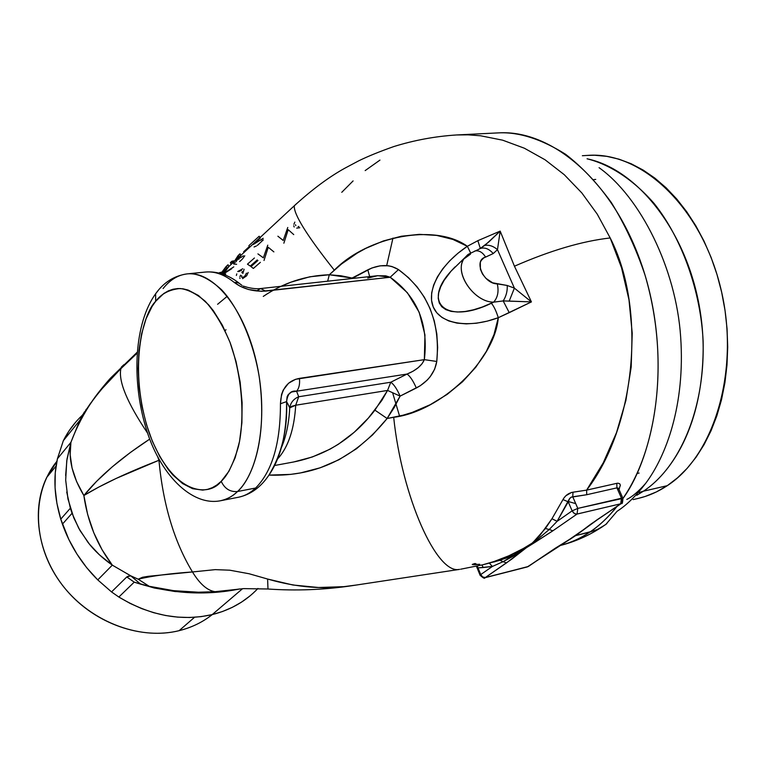 <?xml version="1.0" encoding="UTF-8"?>
<svg xmlns="http://www.w3.org/2000/svg" width="766" height="766" viewBox="0 0 766 766"><rect width="100%" height="100%" fill="white"/><g stroke="black" fill="none" stroke-linecap="round" stroke-linejoin="round"><path stroke-width="1.15" d="M179.12 630.667L194.564 617.272L179.12 630.667C138.483 640.864 87.583 620.661 59.892 581.815C32.048 543.046 31.693 492.155 56.847 461.371L46.745 477.371C30.468 510.845 38.108 557.342 66.853 590.663C95.558 624.012 141.787 639.936 179.12 630.667C191.634 627.545 202.684 622.183 212.268 614.581M82.345 415.229C74.58 422.468 68.241 430.952 63.348 440.67L79.779 420.41L84.423 411.916M88.502 406.277L90.321 403.95M85.869 409.829L86.386 409.111M82.766 414.521L79.779 420.41L63.348 440.67L57.412 458.777C53.208 477.457 54.319 497.574 60.763 519.128L62.419 524.145C70.012 545.421 81.79 564.006 97.761 579.9L111.539 591.927L118.845 597.04C150.05 615.72 181.169 621.58 212.211 614.6L242.535 588.709L212.211 614.6C230.537 610.004 245.79 601.281 257.96 588.441L257.347 589.092M237.527 491.523C232.318 496.464 226.698 499.528 220.685 500.715C227.454 499.106 233.075 496.042 237.527 491.523C230.126 492.136 224.687 488.737 221.211 481.316C209.108 497.383 172.465 495.573 149.198 433.001C127.912 368.819 142.945 313.524 155.661 301.316L155.622 293.751L158.332 290.314L155.622 293.751L155.661 301.316L152.08 306.438L146.038 318.848L141.624 333.708L138.972 350.474L138.139 368.532L139.125 387.27L141.901 406.066L146.373 424.297L152.396 441.34L159.778 456.613L168.3 469.568L172.896 475.016L182.576 483.566L192.63 488.698L202.674 490.106L207.576 489.369L212.335 487.655L216.893 484.964L221.211 481.316L228.929 471.243L235.133 457.781L239.538 441.398L241.903 422.765L242.113 402.648L240.131 381.947L236.043 361.542L230.03 342.354L222.37 325.205L213.427 310.795L208.591 304.801L198.471 295.513L188.101 290.055L182.959 288.801L177.913 288.533L173.001 289.242L168.281 290.908L163.79 293.502L155.661 301.316C161.205 293.838 169.334 289.577 180.039 288.523C187.766 289.385 196.173 293.637 205.259 301.287C214.432 311.427 222.686 325.119 230.03 342.354C243.282 379.448 244.45 421.29 238.465 446.377C233.419 463.765 227.665 475.408 221.211 481.316C224.687 488.737 230.126 492.136 237.527 491.523C250.128 480.627 268.196 443.064 259.368 377.734C253.546 341.665 238.465 307.568 221.566 289.749C208.725 278.096 197.274 272.811 187.182 273.883C213.015 270.8 243.636 307.472 256.007 360.384C268.56 413.2 259.779 470.784 237.527 491.523L255.624 488.028L237.527 491.523M286.589 401.614C287.547 393.801 290.869 390.325 296.566 391.196C299.046 388.41 300.004 384.139 299.439 378.375C287.394 380.712 281.065 389.166 280.452 403.749L286.589 401.614C286.8 433.307 280.921 457.8 268.962 475.073C281.802 453.922 287.681 429.439 286.589 401.614L287.135 396.673L288.332 394.461L291.54 392.02L296.566 391.196L298.702 396.75C293.608 398.904 290.62 402.6 289.74 407.838L286.589 401.614L280.452 403.749C280.48 443.188 272.208 471.281 255.624 488.028C250.367 492.95 244.699 496.014 238.619 497.211C244.689 496.014 250.367 492.95 255.624 488.028C272.208 471.281 280.48 443.188 280.452 403.749L281.553 394.461L283.209 390.124L288.562 383.22L295.619 379.285L424.345 359.656L436.773 361.456L434.638 369.222L430.253 376.623L427.323 380.003L420.285 385.748L400.111 396.118L394.231 407.512L387.117 418.504L372.602 434.897L356.554 448.694L338.898 459.763L320.198 467.796L300.578 472.919L290.573 474.393L268.943 475.102M242.075 285.469L238.647 282.884L234.09 282.319C224.361 274.563 214.786 271.135 205.365 272.054C214.786 271.145 224.361 274.563 234.09 282.319L238.054 282.673L240.763 284.435M217.601 304.293L227.272 296.27M570.105 539.245L575.611 535.625L570.105 539.245M626.799 499.422C632.209 496.828 638.509 491.466 645.69 483.327C635.962 496.004 626.416 505.33 617.051 511.305L605.791 524.48L597.624 529.411L589.686 532.159C581.107 538.115 571.101 542.606 559.659 545.66C570.067 543.075 580.073 538.575 589.686 532.159L575.611 535.625L527.305 566.926L484.849 577.755L482.369 576.731L480.742 574.577L480.167 575.41L480.742 574.577L482.724 576.99L485.357 577.516L506.508 562.886L503.051 561.698L492.404 566.447L480.742 574.577L478.013 567.893L492.404 566.447L480.742 574.577L478.013 567.893L476.663 566.869M386.696 265.611L392.958 238.082M341.77 192.304L353.097 180.92M399.565 416.082L392.613 392.728M645.69 483.327C665.903 456.373 685.388 405.243 680.658 336.935C676.119 268.607 640.529 197.235 599.069 167.677C640.529 197.235 676.119 268.607 680.658 336.935C685.388 405.243 665.903 456.373 645.69 483.327M587.062 158.792C608.759 164.163 632.371 178.593 654.03 203.363C682.305 238.724 700.766 291.817 703.131 341.167C704.653 428.998 668.268 475.083 643.411 491.207L636.757 495.305L643.411 491.207L667.272 485.673L643.411 491.207C687.341 462.271 712.945 385.193 699.664 308.219C686.614 231.188 637.408 169.238 587.062 158.792M633.137 499.595L638.413 498.36C648.457 496.004 658.071 491.772 667.272 485.673L656.414 491.925L645.135 496.483L638.279 498.388M493.831 562.033L506.948 557.868L513.603 554.977L526.386 547.719L532.131 543.151L533.069 543.056L526.386 547.719L535.29 542.175L534.304 542.156L526.386 547.719L523.37 548.466L526.386 547.719L532.131 543.151L523.37 548.466L508.768 555.829L493.85 561.583L482.839 564.762C496.703 561.315 510.223 555.877 523.37 548.466L532.131 543.151L539.618 535.827L551.97 518.745L563.709 498.302L565.806 495.803L571.57 492.442L586.622 490.125C635.675 426.451 646.935 309.56 610.186 237.958C582.198 241.118 550.285 250.53 514.446 266.214L531.432 301.9L498.293 317.699C494.74 360.365 440.373 411.677 393.686 417.307C401.987 497.335 436.658 574.098 459.054 569.425M226.066 266.578L228.067 264.739L221.949 272.093L226.066 266.578L226.784 268.464L226.066 266.578M218.999 273.06L221.949 272.093L219.449 272.648L219.67 273.232M222.188 272.734L221.949 272.093L222.188 272.734M222.657 273.95L226.793 268.493M228.785 266.616L228.067 264.739L228.785 266.616M228.795 266.654L223.94 273.184L233.774 266.874M231.744 268.694L223.557 273.902L225.779 274.084M263.274 296.413C283.554 282.75 305.557 275.54 329.303 274.764L352.092 278.039L351.929 278.527L371.826 268.004L380.108 265.831L388.18 265.754L391.924 266.52L398.473 269.584C427.687 291.118 440.45 321.739 436.773 361.456L424.345 359.656L299.439 378.375C300.004 384.139 299.046 388.41 296.566 391.196L298.702 396.75L295.714 405.224L291.741 406.296L289.74 407.838C290.62 402.6 293.608 398.904 298.702 396.75L390.756 382.234L387.567 390.43L295.714 405.224L298.702 396.75L390.756 382.234L407.033 374.057C416.11 370.342 421.875 365.545 424.345 359.656C428.644 323.98 417.259 296.509 390.181 277.244L398.473 269.584L408.412 277.589L417.068 286.838L424.335 297.218L430.099 308.621L434.274 320.897L436.812 333.909L437.645 347.486L436.773 361.456C434.81 372.783 427.993 381.64 416.331 388.017C413.152 380.798 410.059 376.144 407.033 374.057L413.056 371.223L418.207 367.69L422.076 363.726L424.345 359.656L424.948 334.905L419.165 312.222L407.359 292.698L390.181 277.244L377.705 275.693L367.709 278.125M274.688 465.489L293.771 461.955L312.356 456.967L329.983 449.192L338.438 444.213L354.189 432.302L368.379 418.054L381.822 400.455L387.567 390.43L295.714 405.224C294.211 429.496 288.179 447.392 277.618 458.911M287.738 403.672L289.74 407.838C288.935 423.282 286.139 436.601 281.333 447.784C286.139 436.601 288.935 423.282 289.74 407.838L295.714 405.224C294.307 428.443 288.677 445.889 278.834 457.57M65.637 475.485L66.987 459.188L70.932 442.298L57.412 458.777L70.932 442.298L79.779 420.41L70.932 442.298C68.145 458.748 72.454 476.49 83.867 495.535L76.629 481.642L72.042 467.93L70.146 454.717L70.922 442.308L66.757 460.768L65.684 480.062L67.954 498.953L73.747 517.749L80.018 530.541L89.45 544.176L99.398 554.795L112.315 565.145L102.069 549.758L93.778 532.743L87.659 514.522L83.867 495.535L98.536 487.205L116.164 478.434L158.935 460.27C126.984 472.727 101.964 484.476 83.867 495.535C98.996 476.778 120.961 457.963 149.763 439.071L130.507 452.38L112.2 466.887L96.564 481.374L83.867 495.535C87.63 521.924 97.119 545.124 112.315 565.145L130.747 575.821L140.523 584.037L149.15 586.268L138.177 579.192L130.747 575.821L128.506 576.118L126.792 576.932L111.539 591.927L126.792 576.932L134.213 582.15L118.845 597.04L134.213 582.15L140.523 584.037L130.737 575.821L126.792 576.932L134.213 582.15L154.282 588.01L175.021 591.524L203.325 592.865L217.247 592.166L239.796 588.949C204.943 595.996 169.746 593.736 134.213 582.15L149.15 586.268C170.713 591.4 192.668 593.21 215.016 591.697C207.28 590.509 199.763 583.931 192.477 571.953C169.793 573.523 151.687 575.936 138.177 579.192L149.15 586.268L173.528 590.653L198.404 592.214L215.016 591.697L229.877 590.165M619.455 488.507L618.957 489.388L618.124 488.066L616.908 487.865L621.485 498.226L622.93 498.35L577.794 508.404L572.767 496.789L571.13 497.182L569.703 498.427L568.238 501.816L572.135 510.865L557.112 521.33L549.232 529.488L552.841 530.819L577.037 514.072L577.794 508.404L572.135 510.865L574.28 513.44L576.674 514.13L620.699 503.789L621.485 498.226L577.794 508.404L577.037 514.072L575.486 514.005L573.533 512.856L572.135 510.865L577.794 508.404L572.767 496.789L572.978 492.203L586.622 490.125L616.822 483.336L616.908 487.865L616.822 483.336L617.98 483.193L619.684 483.739L620.374 485.213L618.957 489.388L616.908 487.865L586.718 494.731L586.622 490.125L586.718 494.731L571.053 497.23L569.215 499.135L557.112 521.33L549.232 529.488L534.304 542.156L533.184 542.232L545.382 528.54L549.232 529.488L545.382 528.54L551.97 518.745L557.112 521.33L551.97 518.745L562.972 499.585L568.238 501.816L562.972 499.585C565.203 495.525 568.535 493.065 572.978 492.203L572.767 496.789L586.718 494.731L616.908 487.865L621.485 498.226L620.699 503.789L621.619 503.329L596.81 519.97L575.611 535.625L595.067 530.484L601.272 527.515L606.854 523.628M475.102 563.498L476.979 564.437L475.102 563.498C471.712 564.389 471.406 564.781 474.183 564.666L472.258 564.475M528.722 566.237L549.787 551.97M476.663 566.859L476.366 566.285M550.18 551.712L575.611 535.625L597.336 519.769M568.362 540.183L584.717 528.866M460.644 569.215L482.733 564.791M454.994 266.932L451.117 271.087C421.329 303.326 447.105 324.88 491.37 303.24C493.878 306.209 496.186 311.034 498.293 317.699C468.371 328.805 440.239 323.941 433.25 307.003C426.078 290.161 440.814 263.906 467.346 246.288L470.563 252.847L467.346 246.288L477.85 240.677L500.169 231.112L488.67 242.094L480.33 248.462L477.85 240.677L480.33 248.462C484.792 247.159 489.091 248.864 493.227 253.556L497.479 249.659L514.388 288.131L507.216 285.479L492.615 282.798L485.912 278.336L482.475 273.989L480.387 269.182L480.311 262.441L481.105 260.603L483.796 257.893L493.227 253.556L497.479 249.659L500.169 231.112L514.446 266.214L531.432 301.9L514.388 288.131L497.479 249.659L500.169 231.112L484.859 245.369C489.215 244.737 493.428 246.164 497.479 249.659C493.428 246.145 489.225 244.718 484.859 245.369L478.329 249.563M463.143 260.191C454.908 274.668 474.91 302.292 493.649 302.149C497.766 297.486 498.972 291.396 497.287 283.87C483.432 283.889 473.101 259.99 485.606 257.108C482.657 252.397 479.219 250.329 475.303 250.913L474.547 251.124L475.303 250.913C479.219 250.329 482.657 252.397 485.606 257.108L493.227 253.556C489.091 248.864 484.792 247.159 480.33 248.462L476.864 250.319M497.287 283.87C498.972 291.396 497.766 297.486 493.649 302.149L503.195 300.923C506.202 296.164 507.542 291.013 507.216 285.479L497.287 283.87M507.216 285.479C507.542 291.013 506.202 296.164 503.195 300.923L509.218 301.086L514.388 288.131L507.216 285.479M514.388 288.131L509.218 301.086L531.432 301.9L514.388 288.131M531.432 301.9L509.237 312.652L503.195 300.923L531.432 301.9M462.367 260.153L451.117 271.087L444.127 280.337L440.68 286.79L438.688 292.813L438.209 298.261L439.263 302.953L441.81 306.783L445.802 309.617L451.117 311.379L457.608 312.011L465.106 311.494L473.388 309.828L482.235 307.051L493.649 302.149L503.195 300.923L509.237 312.652L498.293 317.699C496.186 311.034 493.878 306.209 491.37 303.24L493.649 302.149C473.838 302.34 453.529 272.016 464.186 258.381L467.691 254.781M294.297 205.901C293.627 214.231 306.965 235.66 334.302 270.168C367.824 236.024 435.308 223.126 467.346 246.288L477.85 240.677L500.169 231.112L514.446 266.214C550.285 250.53 582.198 241.118 610.186 237.958L621.561 267.832L628.991 299.851L632.228 333.22L631.184 367.077L625.879 400.532L616.477 432.713L603.254 462.827L586.622 490.125L616.822 483.336M595.728 179.416L593.688 179.665M637.073 473.407L639.103 473.053M587.627 155.402L594.722 155.249L606.835 156.35L619.033 159.184L631.203 163.771L643.191 170.09L654.873 178.124L666.123 187.804L676.78 199.045L686.729 211.761L695.834 225.817L703.983 241.06L711.059 257.328L716.976 274.439L721.649 292.172L725.019 310.326L727.049 328.681L727.7 347.017L726.982 365.104L724.914 382.722L721.524 399.67L716.871 415.766L711.02 430.808L704.069 444.663L696.102 457.178L687.236 468.246L677.584 477.764L667.272 485.673C715.214 454.755 740.626 367.661 720.423 286.963C700.584 206.131 640.864 151.151 587.761 155.393L582.361 155.728M639.007 492.49L643.411 491.207M575.735 503.635L568.295 501.51M622.164 499.518C660.867 445.132 670.068 345.16 641.046 262.91C612.178 180.489 551.683 129.626 498.695 132.872C518.965 131.886 541.256 139.019 565.567 154.263C581.586 166.586 596.829 182.662 611.306 202.502C624.836 224.371 636.086 248.586 645.049 275.176C673.86 373.387 649.932 463.334 621.954 499.834M617.042 506.422C607.716 517.854 598.6 526.433 589.686 532.159C599.567 525.533 608.683 516.954 617.042 506.422M588.384 526.127L575.611 535.625L590.95 524.068L620.699 503.789L577.037 514.072L552.841 530.819L549.232 529.488L534.304 542.156L535.29 542.175L552.841 530.819L526.386 547.719L511.899 559.008L485.357 577.516L527.822 566.696L555.36 548.178L575.611 535.625L589.964 524.787M456.297 134.969L468.055 134.845L480.675 135.793L502.668 140.188L524.356 148.211L545.038 159.768L564.245 174.677L581.844 192.955L597.241 214.135L610.186 237.958M445.544 135.927L449.01 135.534M365.162 170.598L379.955 160.104M622.04 499.212L621.619 503.329C622.222 504.287 622.653 502.62 622.93 498.35L622.04 499.212M557.112 521.33L568.238 501.816L572.135 510.865L557.112 521.33M506.508 562.886L526.386 547.719L515.125 555.159L503.051 561.698L506.508 562.886M482.839 564.762L500.035 560.291L503.051 561.698L500.035 560.291L513.603 554.977L526.386 547.719L503.051 561.698L492.404 566.447L489.34 563.144L492.404 566.447L483.269 567.549L481.919 564.992L483.269 567.549L478.013 567.893L477.285 566.074L478.013 567.893L476.835 567.223L480.09 575.228C483.222 578.091 484.801 578.933 484.849 577.755L528.387 566.467M479.439 564.303L474.183 564.666M356.506 585.004L351.939 585.703C325.052 589.772 296.94 587.551 267.612 579.039L267.985 589.016L267.612 579.039L292.976 585.013L318.532 587.503L343.79 586.67L356.477 585.013M66.738 492.078L70.357 508.212L60.763 519.128L70.357 508.212L72.042 513.277L62.419 524.145L72.042 513.277L78.754 528.281L87.908 542.242C94.218 550.515 102.347 558.146 112.315 565.145L97.761 579.9L112.315 565.145L130.747 575.821L138.177 579.192L142.533 577.258L148.46 576.291L192.477 571.953C174.275 541.907 163.091 504.679 158.935 460.27L159.462 460.175L158.935 460.27L157.815 457.12L158.935 460.27C163.091 504.679 174.275 541.907 192.477 571.953C199.763 583.931 207.28 590.509 215.016 591.697L243.693 588.623L267.784 588.997C296.078 590.959 324.133 589.858 351.939 585.703L459.543 569.377C437.175 575.084 402.045 498.005 393.686 417.307L387.117 418.504L402.935 415.239L412.156 412.443L430.195 404.716L447.191 394.375L462.568 381.746L475.772 367.249L486.362 351.374L493.955 334.665L498.293 317.699L487.262 321.136L476.481 323.214L466.293 323.874L456.976 323.108L448.799 320.954L442.001 317.469L436.773 312.777L433.25 307.003L431.536 300.339L431.66 292.957L433.633 285.086L437.376 276.947L442.796 268.761L449.738 260.775L457.991 253.211L467.346 246.288L452.907 239.432L436.735 235.421L419.366 234.348L401.374 236.234L383.326 240.964L365.775 248.375L357.358 253.019L341.569 263.954L329.303 274.764L327.676 281.189L329.303 274.764L340.937 275.77L352.092 278.039L367.804 269.833L369.672 276.574L367.804 269.833C379.438 264.26 389.655 264.184 398.473 269.584L390.181 277.244L385.71 275.837L377.131 275.76M192.477 571.953L215.208 569.636L229.723 570.191L249.113 573.753L267.612 579.039M243.205 286.072L247.61 287.384C252.617 288.6 256.955 288.993 260.641 288.552L265.601 291.09L260.66 288.552M234.09 282.319C242.659 288.839 253.163 291.769 265.601 291.09L390.181 277.244L261.599 291.329L248.404 289.491L240.131 286.225L234.09 282.319M257.606 290.285L260.641 288.552L377.762 275.693M226.008 329.734L225.099 330.663M163.101 288.543C170.014 279.81 178.047 274.927 187.182 273.883C174.198 275.76 163.665 282.395 155.594 293.809C134.481 323.118 131.446 379.017 145.588 426.729C159.136 473.934 191.586 506.661 220.685 500.715L238.619 497.211C250.779 494.52 260.89 487.138 268.962 475.073M296.566 391.196L407.033 374.057L296.566 391.196M390.756 382.234L407.033 374.057C410.059 376.144 413.152 380.798 416.331 388.017L400.111 396.118C396.96 388.908 393.839 384.283 390.756 382.234C393.839 384.283 396.96 388.908 400.111 396.118L387.567 390.43L390.756 382.234M400.111 396.118L387.117 418.504L374.928 410.145L387.567 390.43L400.111 396.118M293.139 462.07C325.818 455.703 353.078 438.401 374.928 410.145L387.117 418.504C355.357 457.704 316.214 476.576 269.689 475.14M234.52 261.273L231.897 261.235L232.596 263.064M232.625 263.14L235.057 262.661M236.637 264.289L233.707 264.021M231.093 264.462L230.384 262.614L232.27 262.211L230.384 262.614L231.897 261.235L234.348 260.813M238.169 255.471L240.045 253.757L235.21 260.028L238.169 255.471L238.858 257.252L238.169 255.471M235.918 261.876L238.906 257.376M240.725 255.528L240.045 253.757L240.725 255.528M240.773 255.662L238.733 259.329M240.495 257.816L242.133 256.591M242.573 256.294L243.368 255.844M244.766 255.787L242.401 259.042M241.855 259.559L239.624 261.599M243.655 251.727L249.256 246.623L243.655 251.727L243.961 252.521L243.655 251.727M248.883 245.656L249.534 247.341L248.883 245.656L259.157 236.244L248.883 245.656M259.779 237.824L259.157 236.244L260.143 237.479M261.828 239.634L260.038 240.4M260.363 238.035L253.383 244.421L263.226 238.303M263.312 239.854L257.395 245.379M256.399 245.982L254.053 246.987M241.864 272.715L242.324 271.595M239.902 276.65L240.581 275.185M240.017 278.451L239.748 277.934M248.174 272.466L246.652 275.789L242.554 278.671M244.613 276.354L246.499 273.146M241.96 277.378L243.923 276.861M241.673 275.703L241.51 276.986M244.124 269.239L242.832 273.481M237.728 271.528L242.717 268.761M241.644 270.216L238.791 271.595M236.79 273.883L236.359 275.463M257.96 260.488L250.999 266.597L253.364 268.454L260.373 262.336M254.436 257.998L247.456 264.174L250.271 266.061L257.242 259.942M273.874 251.89L268.253 247.284L264.011 260.478M257.922 253.881L263.36 257.836L267.765 245.168M293.742 234.597L288.207 229.695L283.851 243.205M277.886 236.206L283.228 240.467L287.757 227.483M299.774 227.732L296.681 228.115M294.23 227.014L293.723 225.788M293.876 224.304L294.843 222.083M295.485 224.725L295.829 225.654M298.118 226.573L298.922 226.516M120.884 368.618C118.223 381.19 127.156 402.744 147.675 433.269C127.156 402.744 118.223 381.19 120.884 368.618L121.43 366.991L120.884 368.618L100.336 390.555L90.34 403.625L81.464 416.819L94.4 398.09L105.794 384.168L116.375 372.975L137.124 353.183M281.256 286.283L291.08 282.118L309.79 276.794L329.303 274.764L334.302 270.168C306.754 235.382 293.426 213.906 294.326 205.748L296.528 203.679M123.929 364.664L121.43 366.991L123.929 364.664M90.714 403.347L89.095 405.434M249.831 596.053L241.481 602.153L232.366 607.314L222.58 611.488L212.211 614.6L201.027 616.649L189.451 617.501L177.597 617.118L165.59 615.51L153.583 612.666L141.691 608.606L130.067 603.388L118.845 597.04L111.539 591.927L97.761 579.9L86.654 567.654L76.916 554.029L68.816 539.456L60.763 519.128L56.923 503.406L55.075 487.837L55.238 472.919L57.412 458.777L63.348 440.67L68.988 430.952L75.719 422.104M83.446 414.215L84.681 413.133M46.745 477.371L56.014 466.13M238.982 283.027C228.23 274.774 217.017 271.116 205.365 272.054L187.182 273.883M559.439 545.718L559.659 545.66C574.155 542.002 587.723 536.123 600.381 528.023M470.458 254.197L463.784 259.023M479.056 249.161L468.304 254.312L451.117 271.087M498.695 132.872L456.574 134.96C435.174 136.338 414.272 140.197 393.858 146.545C379.677 151.534 367.948 156.302 358.68 160.85L345.064 168.089C329.179 176.831 312.269 189.384 294.326 205.748L221.192 273.654M621.226 503.588L597.729 519.501M622.844 498.149L618.957 489.378M479.717 564.255L474.757 564.59M70.893 442.403L70.922 442.308C76.638 427.15 83.925 413.123 92.791 400.254C99.197 390.909 109.433 379.199 110.965 377.686L137.191 352.245M228.316 590.375L231.782 589.887"/></g></svg>
